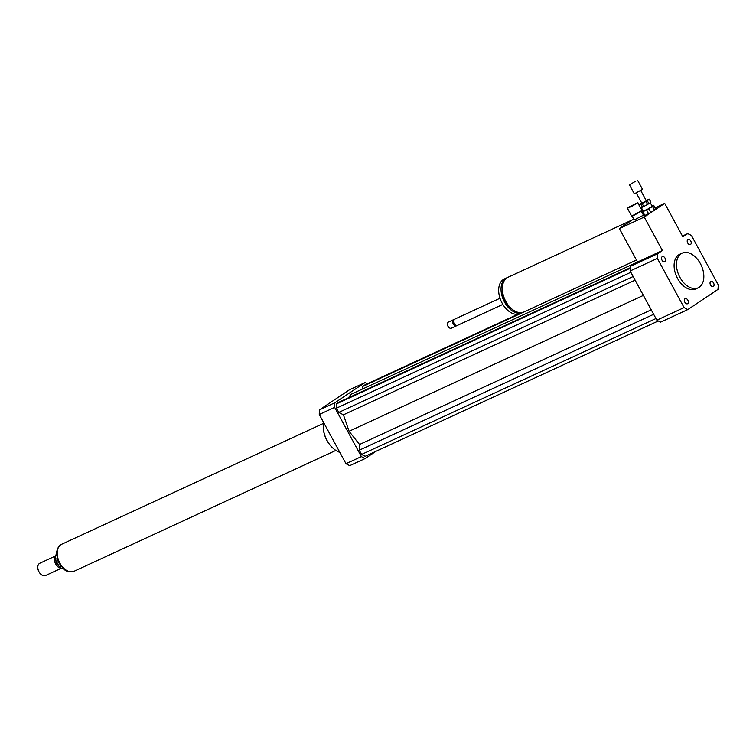<?xml version="1.0" encoding="UTF-8"?>
<svg xmlns="http://www.w3.org/2000/svg" width="756" height="756" viewBox="0 0 756 756"><rect width="100%" height="100%" fill="white"/><g stroke="black" fill="none" stroke-linecap="round" stroke-linejoin="round"><path stroke-width="1.13" d="M628.472 207.342L637.837 202.599L632.838 205.84L627.395 208.269L628.472 207.342M640.653 207.787L642.08 210.451L631.666 216.103L627.395 208.269M641.91 210.981L632.205 216.244L634.227 219.968L643.403 215.224M687.856 300.189A2.826 1.805 -114.8 0 1 687.525 303.761A2.826 1.805 -114.8 0 1 684.709 301.956A2.826 1.805 -114.8 0 1 685.163 298.639A2.826 1.805 -114.8 0 1 687.856 300.189M664.874 261.652A2.826 1.805 -114.8 0 1 664.713 261.737A2.826 1.805 -114.8 0 1 661.887 259.932A2.826 1.805 -114.8 0 1 662.35 256.615A2.826 1.805 -114.8 0 1 665.11 258.287A2.826 1.805 -114.8 0 1 664.874 261.652M687.714 242.988A2.826 1.805 -114.8 0 1 688.045 239.416A2.826 1.805 -114.8 0 1 690.871 241.221A2.826 1.805 -114.8 0 1 690.408 244.538A2.826 1.805 -114.8 0 1 687.714 242.988M710.706 281.525A2.826 1.805 -114.8 0 1 710.867 281.43A2.826 1.805 -114.8 0 1 713.683 283.245A2.826 1.805 -114.8 0 1 713.229 286.562A2.826 1.805 -114.8 0 1 710.47 284.88A2.826 1.805 -114.8 0 1 710.706 281.525M636.457 260.036L524.04 311.935A19.098 12.228 -114.8 0 1 505.802 301.446A19.098 12.228 -114.8 0 1 508.032 277.254L630.485 220.724A19.098 12.228 -114.8 0 1 631.751 220.27L633.689 218.975M655.093 207.815L664.704 203.373L682.876 236.845L687.686 233.623A42.44 27.169 -114.8 0 1 691.485 235.57L718.2 284.766A42.44 27.169 -114.8 0 1 717.973 289.406L687.884 309.544L660.649 322.122A42.44 27.169 -114.8 0 1 656.851 320.175L630.135 270.979L657.37 258.401A42.44 27.169 -114.8 0 1 657.597 253.761L662.407 250.548L637.544 262.03L619.372 228.558L627.461 223.143A19.098 12.228 -114.8 0 1 630.485 220.724M512.332 309.402A17.397 11.142 -114.8 0 1 505.405 301.436A17.397 11.142 -114.8 0 1 502.362 287.809M523.379 312.209A19.098 12.228 -114.8 0 1 522.736 312.54A19.098 12.228 -114.8 0 1 504.498 302.05A19.098 12.228 -114.8 0 1 506.728 277.858A19.098 12.228 -114.8 0 1 507.389 277.584M522.736 312.54L520.364 313.636A19.098 12.228 -114.8 0 1 502.126 303.147A19.098 12.228 -114.8 0 1 504.356 278.955L506.728 277.858M502.863 304.422L457.389 325.411A3.393 2.173 -114.8 0 1 455.103 324.796A3.393 2.173 -114.8 0 1 454.139 323.549A3.393 2.173 -114.8 0 1 453.534 321.385A3.393 2.173 -114.8 0 1 454.536 319.249L500.018 298.251M454.961 324.655A2.759 1.767 -114.8 0 1 454.819 324.532A2.759 1.767 -114.8 0 1 454.044 323.521A2.759 1.767 -114.8 0 1 453.543 321.763A2.759 1.767 -114.8 0 1 453.543 321.584M456.907 325.534A3.393 2.173 -114.8 0 1 456.501 325.817A3.393 2.173 -114.8 0 1 453.25 323.955A3.393 2.173 -114.8 0 1 453.647 319.656A3.393 2.173 -114.8 0 1 454.129 319.533M456.501 325.817L451.313 328.217A3.393 2.173 -114.8 0 1 449.036 327.594A3.393 2.173 -114.8 0 1 448.072 326.346A3.393 2.173 -114.8 0 1 447.457 324.182A3.393 2.173 -114.8 0 1 448.469 322.047L453.647 319.656M448.941 327.499A2.967 1.899 -114.8 0 1 448.847 327.424A2.967 1.899 -114.8 0 1 448.006 326.337A2.967 1.899 -114.8 0 1 447.467 324.437A2.967 1.899 -114.8 0 1 447.467 324.315M627.461 223.143L631.751 220.27M662.407 250.548L644.235 217.076L619.372 228.558M664.704 203.373L655.698 209.403L653.704 205.254L655.698 209.421A7.22 0.558 151.5 0 1 654.554 210.234L650.822 212.455L648.809 208.732L652.532 206.511L654.554 210.234M653.732 210.716L644.235 217.076M699.243 287.223A19.098 12.228 -114.8 0 1 698.157 287.838A19.098 12.228 -114.8 0 1 679.058 275.619A19.098 12.228 -114.8 0 1 682.148 253.147A19.098 12.228 -114.8 0 1 700.84 264.496A19.098 12.228 -114.8 0 1 699.243 287.223M698.157 287.838L695.794 288.924A19.098 12.228 -114.8 0 1 676.686 276.705A19.098 12.228 -114.8 0 1 679.786 254.243L682.148 253.147M630.135 270.979A42.44 27.169 -114.8 0 1 630.362 266.339L637.346 261.661M630.362 266.339L657.597 253.761M682.441 236.042L687.686 233.623M687.884 309.544A42.44 27.169 -114.8 0 1 684.085 307.597L657.37 258.401M656.851 320.175L684.085 307.597M339.822 452.353A21.225 13.58 -114.8 0 1 333.075 448.261A21.225 13.58 -114.8 0 1 327.055 440.474A21.225 13.58 -114.8 0 1 323.237 426.951A21.225 13.58 -114.8 0 1 323.559 422.396M332.886 448.091A20.374 13.041 -114.8 0 1 332.697 447.921A20.374 13.041 -114.8 0 1 326.923 440.446A20.374 13.041 -114.8 0 1 323.256 427.461A20.374 13.041 -114.8 0 1 323.247 427.206M367.34 383.746A42.44 27.169 65.2 0 0 364.978 382.602L334.889 402.74A42.44 27.169 65.2 0 0 334.662 407.38L361.377 456.577A42.44 27.169 65.2 0 0 365.176 458.523L375.93 451.323M630.249 267.719L339.264 402.041L336.675 403.78L336.458 408.174L338.764 412.417L343.441 414.808L349.064 431.279L359.554 444.49L359.28 450.198L361.576 454.441L365.186 456.284L658.287 320.979M635.106 263.164L350.86 394.377L348.535 397.76M517.68 314.345L364.968 384.842L362.379 386.571L362.247 389.123M361.377 456.577L345.983 463.683A42.44 27.169 65.2 0 0 349.782 465.63L365.176 458.523M364.978 382.602L349.584 389.709L319.495 409.846A42.44 27.169 65.2 0 0 319.268 414.486L345.983 463.683M334.889 402.74L319.495 409.846M334.662 407.38L319.268 414.486M362.379 386.571L636.467 260.045M343.441 414.808L635.125 280.155M349.064 431.279L643.394 295.407M338.764 412.417L633.141 276.516M336.458 408.174L630.844 272.283M336.675 403.78L630.211 268.267M361.576 454.441L655.962 318.541M359.28 450.198L653.657 314.307M359.554 444.49L651.237 309.837M61.028 566.622L59.573 567.293L55.32 559.459L57.012 558.675M56.379 554.195A8.486 5.434 65.2 0 0 55.32 559.459M59.573 567.293A8.486 5.434 65.2 0 0 63.126 568.824M37.809 567.643A6.369 4.073 65.2 0 0 37.809 567.765A6.369 4.073 65.2 0 0 40.758 574.154A6.369 4.073 65.2 0 0 40.852 574.239M55.509 555.991L39.813 563.239A6.795 4.347 65.2 0 0 37.8 567.51A6.795 4.347 65.2 0 0 40.947 574.324A6.795 4.347 65.2 0 0 45.511 575.562L61.198 568.323M55.396 556.435A6.795 4.347 65.2 0 0 55.415 563.513A6.795 4.347 65.2 0 0 60.792 568.115M55.774 560.3A6.152 3.941 65.2 0 0 58.921 566.093M323.398 423.436L61.605 544.292A14.855 9.507 65.2 0 0 59.195 561.765A14.855 9.507 65.2 0 0 74.05 571.271L335.853 450.415M642.439 207.144L640.521 207.834L638.905 204.857L640.823 204.167L642.439 207.144L643.725 206.52L642.109 203.544L645.993 201.455L647.608 204.432L643.725 206.52M650.869 202.268L648.903 203.657L647.287 200.69L649.253 199.291L650.878 202.117M641.646 202.844L638.858 204.838L640.474 207.758M649.253 199.291L646.125 200.416M648.903 203.657L647.608 204.432M647.287 200.69L645.993 201.455M642.109 203.544L640.823 204.167M646.55 209.951L648.563 213.664L644.868 215.441L642.846 211.727L646.55 209.951A7.22 0.558 151.5 0 0 648.809 208.732M653.704 205.254A7.22 0.558 151.5 0 0 652.589 205.66L652.012 205.934M643.054 210.782L642.893 210.877A7.22 0.558 151.5 0 0 641.759 211.689L643.743 215.847A7.22 0.558 151.5 0 0 644.868 215.441M642.846 211.727A7.22 0.558 151.5 0 1 641.731 212.134M653.675 205.698A7.22 0.558 151.5 0 1 652.532 206.511M650.255 202.702L652.192 206.265L647.901 209.043L643.243 211.122L641.296 207.55M650.822 212.455A7.22 0.558 151.5 0 1 648.563 213.664M635.654 181.185L629.474 184.889L635.654 181.185M637.686 180.438L642.534 189.359L634.322 193.819L629.474 184.889M640.814 190.635L646.323 200.784L641.844 203.213L636.335 193.073M71.537 571.848A14.733 9.431 -114.8 0 1 58.968 561.869A14.733 9.431 -114.8 0 1 59.526 545.841M637.837 202.599L638.962 204.668M642.137 211.396L642.08 210.451M632.243 216.273L631.666 216.103M323.256 427.461L323.237 426.951M72.217 571.791L67.086 571.29L64.043 569.561L58.25 562.124L56.398 553.118L57.494 548.535L60.008 545.36M649.3 199.168L650.916 202.136"/></g></svg>
